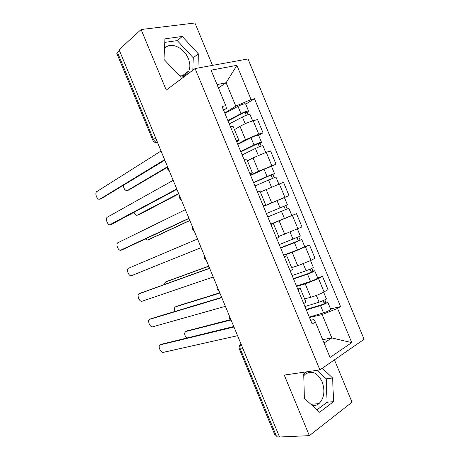<?xml version="1.0" encoding="UTF-8"?>
<svg xmlns="http://www.w3.org/2000/svg" width="460" height="460" viewBox="0 0 460 460"><rect width="100%" height="100%" fill="white"/><g stroke="black" fill="none" stroke-linecap="round" stroke-linejoin="round"><path stroke-width="0.69" d="M303.784 375.762L305.055 374.377C311.667 369.972 317.36 372.428 322.138 381.737C325.272 390.885 324.242 398.164 319.033 403.575C316.952 405.254 314.623 405.841 312.058 405.346M164.473 49.042C169.251 40.951 183.954 47.121 188.289 58.61C190.135 63.244 190.319 67.338 188.847 70.88C187.047 74.583 183.948 76.228 179.538 75.808M212.48 65.389L194.925 23L141.139 29.52L119.077 49.668L279.513 437L309.361 435.643L352.003 402.224L334.449 359.841M319.918 369.903L364.107 339.284L247.986 58.949L195.092 68.546L319.918 369.903L284.274 375.072L309.361 435.643M141.139 29.52L166.232 90.097L195.092 68.546M116.915 53.573L117.455 52.405L153.502 139.426C154.433 141.369 155.779 142.404 157.538 142.525M119.456 50.588L117.455 52.405M279.134 436.086L276.437 436.212L275.224 435.769M304.589 298.868L310.782 297.263C315.554 295.906 319.987 294.124 324.082 291.922L328.009 289.668L322.512 276.397L318.55 278.57L305.256 283.929L296.573 286.385M303.709 303.606C305.359 302.622 306.038 301.978 305.75 301.674L300.161 288.178M317.641 277.794L322.512 276.397M297.39 288.351L300.098 288.029C300.363 288.282 299.661 288.88 297.994 289.817M291.663 267.657L297.729 265.748L311.006 260.354L315.014 258.301L309.517 245.03L292.203 252.419L283.699 255.3M290.208 271.02L292.393 269.428L286.781 255.869M304.744 246.658L309.517 245.03M284.154 256.404L286.747 255.789L284.498 257.232M279.151 236.29L302.019 226.935L296.522 213.664L270.819 224.215M276.713 238.435L279.042 237.182L273.395 223.56M290.473 216.068L296.522 213.664M270.923 224.463L273.389 223.543L270.998 224.647M263.39 206.281L289.029 195.569L283.532 182.292L260.739 191.849M263.212 205.844L265.684 204.941L263.292 206.034M283.049 198.145L289.029 195.569M265.673 204.918L260.032 191.297L257.502 192.061M250.516 175.197L258.572 171.218L276.034 164.197L270.537 150.926L266.248 152.306L253.046 157.883L247.411 160.822M249.717 173.259L252.327 172.695L250.056 174.087M271.509 166.422L276.034 164.197M252.293 172.615L246.675 159.051L244.007 159.47M237.642 144.112L245.519 139.702L258.71 134.096L263.039 132.831L257.542 119.56L253.178 120.744C248.722 122.078 244.329 123.953 239.993 126.373L234.485 129.616M236.216 140.674C238.061 140.162 238.981 140.087 238.97 140.449L236.825 142.14M258.618 135.286L263.039 132.831M238.912 140.306L233.318 126.81C233.306 126.391 232.369 126.414 230.506 126.885M322.696 339.67L331.815 337.933L322.138 314.565L309.448 317.469M310.615 320.292L313.944 319.545L315.382 322.011L330.061 357.449L351.745 342.614L331.815 337.933L324.076 342.999M223.594 110.204L226.475 108.376L225.751 105.616L222.059 106.496L312.15 323.995L315.382 322.011M225.751 105.616L211.071 70.179L236.894 65.337L251.056 99.538L235.79 106.105L226.107 82.742L217.057 84.629M322.138 314.565L337.577 308.413L340.561 306.584L254.46 98.722L251.056 99.538M337.577 308.413L351.745 342.614M306.849 371.801L303.738 373.922L304.37 398.337L319.608 412.235L333.552 401.643L332.62 377.993L322.322 368.241M197.967 68.022L198.352 53.843L182.286 36.461L164.939 38.83L163.996 59.432L180.809 77.148L184.506 76.446M218.437 87.958L226.107 82.742L236.894 65.337M224.767 113.028L235.79 106.105M330.539 308.93L340.561 306.584M245.72 104.15L254.46 98.722M316.986 409.843L327.072 402.258L326.215 378.822L317.17 370.306M326.215 378.822L332.62 377.993M327.072 402.258L333.552 401.643M192.867 70.202L193.234 57.782L177.272 40.612L164.778 42.377M177.272 40.612L182.286 36.461M193.234 57.782L198.352 53.843M161.471 344.241L233.749 326.519M233.956 327.02L160.304 344.85C157.567 345.305 160.212 352.538 163.07 352.417L237.538 335.668M306.153 309.505L321.609 304.761C323.719 304.031 324.858 303.456 325.024 303.025L324.133 303.094L325.795 302.116L327.658 301.967C327.307 302.864 324.933 304.072 320.528 305.589L323.529 312.846C327.945 311.339 330.315 310.12 330.642 309.178L327.698 302.065M306.331 309.942L320.528 305.589M309.292 317.095L323.529 312.846M323.115 300.639L324.352 303.623M230.575 320.074L185.869 331.51C184.069 332.913 184.328 335.064 186.651 337.968M304.934 306.561L319.108 302.168C323.512 300.633 325.887 299.431 326.249 298.563L323.604 292.186M186.915 330.964L230.218 319.7M324.829 299.793L325.795 302.116M151.098 318.642L221.674 297.361M221.806 297.683L149.724 319.309C147.096 319.884 149.586 326.951 152.386 326.887L225.388 306.331M140.731 293.055L209.593 268.197M209.656 268.347L139.144 293.762C136.631 294.452 138.966 301.363 141.709 301.363L213.239 276.995M293.371 278.645L308.631 273.441L312.926 271.049L314.715 270.727C314.284 271.411 311.88 272.556 307.51 274.16L310.511 281.416C314.893 279.829 317.285 278.668 317.705 277.938L314.743 270.79M293.491 278.938L307.51 274.16M296.453 286.097L310.511 281.416M310.086 269.169L311.38 272.297M219.903 293.095L175.628 306.791C174.305 307.493 174.104 309.028 175.03 311.38M292.089 275.563L306.09 270.739C310.454 269.123 312.863 267.984 313.306 267.323L310.523 260.601M176.887 306.182L219.794 292.825M311.811 268.364L312.926 271.049M280.589 247.79L301.777 239.482L294.492 242.73L297.493 249.987L304.761 246.692L301.789 239.516M280.646 247.94L294.492 242.73M283.613 255.093L297.493 249.987M297.051 237.705L298.408 240.977M208.782 266.236L165.387 282.072L164.249 284.556M279.249 244.559L300.363 236.078L297.442 229.017M166.865 281.411L208.731 266.11M298.793 236.934L300.058 239.982M197.501 239.01L128.564 268.22C126.155 269.019 128.351 275.787 131.037 275.839L201.089 247.658M188.997 218.471L122.728 249.584M185.351 209.674L117.984 242.679C115.678 243.581 117.748 250.217 120.365 250.32L188.933 218.322M176.916 189.313L111.964 224.164M173.202 180.337L107.404 217.137C105.196 218.143 107.151 224.652 109.704 224.808L176.784 188.991M267.8 216.93L288.834 208.242L291.818 215.452L270.767 224.089M267.806 216.936L288.834 208.242M263.442 206.402L277.046 200.623L280.054 207.88L266.409 213.555L284.803 205.925L284.021 206.252L285.43 209.656M280.054 207.88L287.425 204.838L285.786 205.528L287.189 208.915M277.046 200.623L284.435 197.627L287.425 204.832M284.015 206.241L285.786 205.528M254.966 185.932L275.897 176.996L278.817 184.063M253.627 182.706L271.866 174.691L271.118 175.105L272.4 178.198M145.366 238.97L147.183 240.045L147.93 239.919L189.808 220.438M253.564 182.557L267.036 176.45L274.482 173.592L272.918 174.461L274.177 177.502M250.602 175.404L264.029 169.194L271.498 166.382L274.47 173.564M189.859 220.558L149.437 239.344M271.043 174.921L272.918 174.461M242.121 154.934L255.438 148.442C259.664 146.498 262.171 145.601 262.953 145.757L265.736 152.478M240.844 151.846L255.323 144.733L258.928 143.457L258.215 143.951L259.365 146.728M134.021 212.376C134.717 214.118 135.665 215.107 136.856 215.349L178.681 193.574M240.724 151.553L254.018 145.021C258.244 143.066 260.751 142.174 261.544 142.353L260.049 143.393L261.159 146.073M237.762 144.4L251.01 137.764C255.231 135.792 257.744 134.918 258.555 135.142L261.516 142.29M178.796 193.85L139.006 214.739M258.071 143.6L258.215 143.951L260.049 143.393M164.841 160.149L101.2 198.731M161.052 151.001L96.824 191.59C94.708 192.7 96.56 199.094 99.044 199.295L99.941 199.123L164.634 159.655M229.281 123.93L242.414 117.012C246.612 114.983 249.142 114.149 250.01 114.517L252.655 120.888M228.062 120.986L242.345 113.413C244.358 112.435 245.571 112.039 245.991 112.223L245.312 112.803L246.33 115.259M123.441 185.363C123.59 188.197 124.626 189.963 126.534 190.658L127.454 190.48L167.204 166.922M227.884 120.549L241 113.591C245.191 111.55 247.721 110.722 248.601 111.107L247.181 112.326L248.141 114.649M224.917 113.396L237.992 106.335C242.178 104.276 244.714 103.465 245.617 103.902L248.561 111.015M167.198 167.446L128.582 190.13M245.094 112.274L245.312 112.803L247.181 112.326M239.993 126.373L245.519 139.702M253.046 157.883L258.572 171.218M266.098 189.393L271.624 202.728M279.151 220.909L284.677 234.238M292.203 252.419L297.729 265.748M305.256 283.929L310.782 297.263M266.248 152.306L271.779 165.663M279.323 183.873L284.855 197.225M292.399 215.435L297.93 228.792M305.474 247.003L311.006 260.354M318.55 278.57L324.082 291.922M253.178 120.744L258.71 134.096M241.052 344.143L240.977 344.224C239.884 345.563 239.689 347.219 240.39 349.192L276.437 436.212M242.932 348.68L239.332 349.111M155.658 137.988L152.777 140.15C153.565 141.893 154.934 142.732 156.871 142.669L157.602 142.686M152.806 140.225L116.857 53.429M160.304 344.85L162.018 343.953M316.325 295.447L319.108 302.168M187.473 330.671L185.869 331.51M149.724 319.309L151.461 318.469M139.144 293.762L140.904 292.98M303.209 263.781L306.09 270.739M177.255 306.003L175.628 306.791M290.093 232.122L293.072 239.309M167.037 281.336L165.387 282.072M121.101 250.211L122.9 249.521M110.521 224.67L112.343 224.031M281.474 211.301L284.476 218.558M268.456 179.871L271.429 187.059M264.029 169.194L267.036 176.45M149.615 239.275L147.93 239.919M255.438 148.442L258.313 155.399M251.01 137.764L254.018 145.021M139.397 214.607L137.689 215.199M99.941 199.123L101.787 198.547M242.414 117.012L245.197 123.734M237.992 106.335L241 113.591M129.179 189.94L127.454 190.48M319.033 403.575L310.948 404.334M188.847 70.88L182.275 75.814M229.454 316.141C229.057 318.067 229.672 319.55 231.294 320.591M217.034 286.16C216.637 288.081 217.246 289.553 218.868 290.588M204.614 256.174C204.211 258.089 204.821 259.561 206.442 260.596M192.188 226.182C191.791 228.097 192.401 229.574 194.022 230.609M179.762 196.178C179.365 198.105 179.981 199.588 181.602 200.623M167.336 166.175C166.94 168.107 167.555 169.596 169.188 170.648M241.074 344.201L240.977 344.224C239.263 345.541 238.728 347.197 239.367 349.192L275.287 435.913"/></g></svg>
